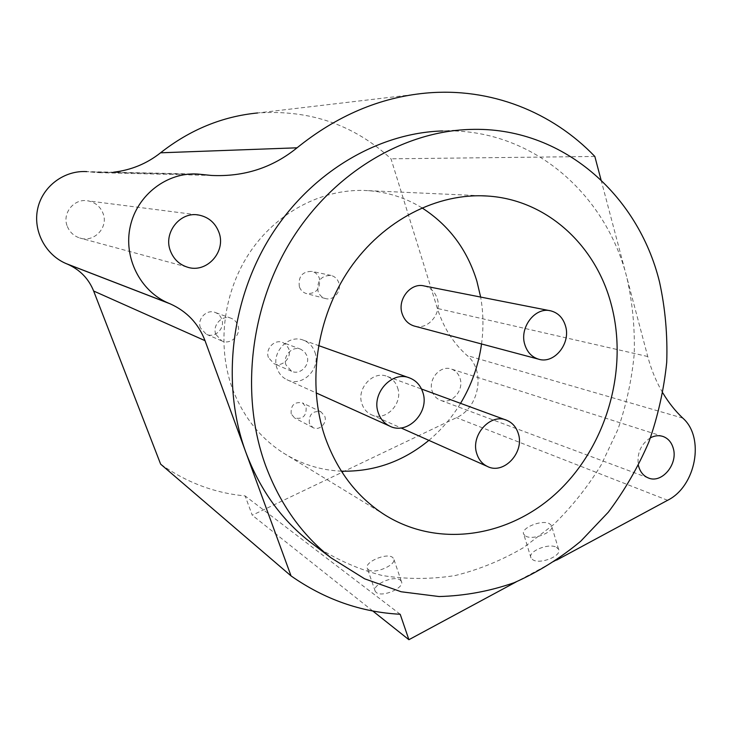 <?xml version="1.0" encoding="UTF-8"?>
<svg xmlns="http://www.w3.org/2000/svg" width="732" height="732" viewBox="0 0 732 732"><rect width="100%" height="100%" fill="white"/><g stroke="black" fill="none" stroke-linecap="round" stroke-linejoin="round"><path stroke-width="0.55" stroke-dasharray="3.66 2.75" d="M601.054 179.953L626.867 277.574C605.684 193.221 531.231 127.798 442.549 130.955L470.191 129.436M314.568 545.377C335.86 559.349 358.47 569.414 382.406 575.544C406.699 579.405 430.974 579.396 455.249 575.526C479.167 569.569 501.951 560.255 523.59 547.573L553.575 524.615C571.838 506.773 587.741 486.807 601.301 464.719L617.854 429.574C626.327 404.924 631.789 379.661 634.251 353.794C634.937 327.881 632.475 302.481 626.867 277.574L647.747 356.521C651.306 369.861 656.339 382.003 662.844 392.965M556.704 560.062L516.179 581.894M650.464 437.8C640.756 444.205 636.739 453.419 638.423 465.451M67.344 226.435C69.732 232.172 73.85 236.015 79.697 237.973C94.126 243.079 108.94 227.158 102.956 213.149C100.156 206.424 95.169 202.334 88.023 200.87C74.216 197.988 61.689 213.378 67.344 226.435M425.64 93.12L257.618 112.966C309.718 109.498 354.178 124.788 391.016 158.826L437.361 308.437C443.491 327.689 453.428 343.4 467.162 355.56C485.828 370.667 479.359 407.761 456.466 417.661L252.256 515.218L245.119 495.912C214.632 493.075 186.468 482.489 160.637 464.143M197.732 174.07L86.824 171.617L97.036 172.615L113.579 172.203M432.191 391.263C433.664 395.6 436.336 398.574 440.234 400.184C451.251 405.116 464.372 390.504 460.007 378.298C458.479 373.677 455.588 370.602 451.36 369.056C440.435 364.756 427.827 379.286 432.191 391.263M318.054 291.4C316.782 280.795 321.119 275.47 331.074 275.442C334.808 276.44 337.37 278.855 338.76 282.689C341.945 291.171 333.453 301.154 325.283 298.482C321.796 297.402 319.381 295.042 318.054 291.4M286.002 364.975C282.415 356.017 292.489 345.458 300.879 349.292L304.594 351.836L306.955 355.789C310.56 364.92 300.074 375.534 291.629 371.243L286.002 364.975M215.83 334.368C211.996 325.136 222.418 314.376 231.285 318.338C234.405 319.628 236.582 321.888 237.808 325.136C241.679 334.588 230.699 345.431 221.778 340.883L215.83 334.368M309.343 423.306C308.776 414.303 312.674 410.487 321.019 411.878L324.752 416.243C327.524 423.188 319.033 431.294 312.875 427.534L309.343 423.306M594.832 156.456L391.016 158.826M400.194 614.258L245.119 495.912M372.744 610.964L252.256 515.218M525.695 536.126C533.216 540.701 555.387 531.569 551.489 525.53L549.403 523.654C541.643 519.308 520.04 528.266 523.773 534.323L525.695 536.126M368.361 569.661C374.253 574.757 397.421 564.582 393.642 558.608L392.489 557.327C386.35 552.459 363.722 562.432 367.327 568.462L368.361 569.661M556.466 547.28L558.571 549.247C562.533 555.533 540.509 564.683 532.942 559.861L531.002 557.976C527.205 551.663 548.671 542.687 556.466 547.28M400.203 580.046L401.365 581.382C405.217 587.604 382.214 597.815 376.257 592.472L375.205 591.227C371.527 584.95 393.999 574.94 400.203 580.046M299.361 286.743C298.107 276.522 302.298 271.407 311.951 271.389C315.574 272.359 318.063 274.692 319.417 278.389C320.589 288.838 316.242 293.898 306.388 293.578C303.002 292.535 300.66 290.256 299.361 286.743M268.443 357.582C264.957 348.944 274.692 338.788 282.836 342.512L286.441 344.964L288.737 348.789C292.242 357.591 282.104 367.803 273.914 363.639L268.443 357.582M200.477 327.945C196.762 319.051 206.817 308.712 215.391 312.537C218.42 313.79 220.524 315.977 221.714 319.097C225.474 328.211 214.879 338.632 206.241 334.231L200.477 327.945M291.18 413.891C290.613 405.199 294.383 401.539 302.472 402.902L306.113 407.12C306.617 415.922 302.792 419.546 294.612 417.981L291.18 413.891M421.925 207.833C405.647 197.841 387.814 192.123 368.406 190.668C325.264 187.703 279.386 210.175 251.451 250.033C223.617 289.927 216.288 344.196 232.309 388.28C242.896 416.316 259.887 437.864 283.266 452.934C301.255 464.18 320.616 470.255 341.359 471.161M428.87 440.362C441.369 429.876 451.937 417.533 460.556 403.341M481.537 343.976C483.669 328.183 483.376 312.546 480.649 297.064M314.861 352.11C321.385 368.69 302.124 387.859 286.898 379.707C282.259 377.41 279.011 373.723 277.135 368.635C270.684 352.614 288.6 333.627 303.67 340.288C309.078 342.485 312.802 346.419 314.861 352.11M424.148 285.947C430.553 287.585 434.9 291.775 437.196 298.519C442.265 312.93 428.376 330.159 414.751 326.17M397.577 387.685C403.524 403.506 385.435 422.172 371.206 414.66C366.805 412.519 363.74 408.978 362.001 404.055C356.072 388.637 373.201 370.108 387.301 376.477C392.297 378.545 395.719 382.278 397.577 387.685M647.747 356.521L437.361 308.437M202.352 174.527L90.237 171.947M667.621 500.285L456.466 417.661M682.819 418.128L467.162 355.56M187.035 267.034L79.697 237.973M196.963 214.824L88.023 200.87M648.268 477.923L440.234 400.184M662.972 436.446L451.36 369.056M211.53 175.451L97.036 172.615M558.571 549.247L551.489 525.53M531.002 557.976L523.773 534.323M401.365 581.382L393.642 558.608M375.205 591.227L367.327 568.462M331.074 275.442L311.951 271.389M325.283 298.482L306.388 293.578M300.879 349.292L282.836 342.512M291.629 371.243L273.914 363.639M231.285 318.338L215.391 312.537M221.778 340.883L206.241 334.231M321.019 411.878L302.472 402.902M312.875 427.534L294.612 417.981M368.406 190.668L481.372 195.773M283.266 452.934L384.337 514.596M286.898 379.707L316.078 392.874M303.67 340.288L318.484 345.55M408.941 377.721L409.838 378.032M549.942 310.697L550.674 310.835M371.206 414.66L400.962 427.927M387.301 376.477L421.513 389.021M505.913 419.985L506.59 420.232"/><path stroke-width="1.1" d="M442.549 130.955C377.932 132.84 310.642 172.368 270.419 236.656C230.36 300.998 221.247 385.178 245.833 452.285L205.024 340.673C198.537 323.681 186.944 311.402 170.217 303.853L168.36 303.075C140.279 291.281 123.122 257.499 130.323 226.142C137.287 194.73 167.299 171.956 197.732 174.07L211.53 175.451C243.994 176.97 272.505 167.756 297.055 147.809C336.866 115.702 379.725 97.466 425.64 93.12C490.696 87.035 552.376 112.161 594.832 156.456L601.054 179.953M170.465 251.049C173.621 259.046 179.148 264.38 187.035 267.034C206.479 273.96 226.655 251.607 218.85 232.126C215.181 222.757 208.529 217.075 198.884 215.071C180.246 211.1 162.962 232.803 170.465 251.049M516.179 581.894L408.904 639.704L400.194 614.258C361.041 612.217 324.66 599.435 291.043 575.91L245.833 452.285C259.796 489.333 280.951 519.043 309.307 541.396L314.568 545.377M662.844 392.965C668.591 402.591 675.252 410.981 682.819 418.128C705.099 437.507 695.931 486.341 667.621 500.285L556.704 560.062M638.423 465.451L638.661 466.44C640.335 472.113 643.538 475.937 648.268 477.923C661.664 483.98 678.207 464.271 673.275 448.35C671.555 442.311 668.124 438.34 662.972 436.446C658.882 435.137 654.71 435.586 650.464 437.8M113.579 172.203C131.266 170.08 146.931 163.611 160.555 152.805C190.073 129.665 222.436 116.388 257.618 112.966M291.043 575.91L160.637 464.143L93.641 291.016C88.673 278.7 79.98 269.76 67.582 264.197L66.2 263.621C45.421 254.901 32.702 230.726 37.735 208.501C42.602 186.248 64.343 170.117 86.824 171.617M408.904 639.704L372.744 610.964M659.541 282.067C638.148 194.447 561.874 126.215 470.191 129.436C403.387 131.357 333.472 172.651 291.537 239.931C249.758 307.266 240.105 395.353 265.496 465.287C279.908 503.9 301.776 534.763 331.102 557.876L364.682 578.838L401.163 591.767L439.127 596.543C464.738 595.839 489.781 591.218 514.257 582.672C538.057 572.067 560.209 558.269 580.705 541.25L608.338 512.162C624.616 490.477 638.139 467.043 648.927 441.853C658.013 415.968 663.942 389.424 666.724 362.23C667.639 334.991 665.242 308.263 659.541 282.067M611.266 304.512C595.921 245.522 547.115 199.836 487.75 196.057C437.58 192.534 383.193 220.003 349.603 268.909C316.114 317.853 306.763 384.318 325.2 437.526C337.397 471.353 357.106 497.046 384.337 514.596C439.173 549.22 511.366 536.739 559.23 490.44C607.203 444.059 628.404 368.718 611.266 304.512M378.298 412.839C380.43 418.951 384.199 423.361 389.607 426.051C407.367 435.604 430.132 412.079 422.757 392.16C420.442 385.316 416.133 380.603 409.838 378.032C392.27 370.2 370.932 393.523 378.298 412.839M524.844 344.699C527.25 352.193 531.771 357.015 538.432 359.137C554.179 364.481 571.152 343.381 565.461 325.813C562.945 317.734 558.013 312.738 550.674 310.835C535.202 306.617 519.116 327.552 524.844 344.699M476.852 453.877C478.783 459.76 482.278 463.942 487.338 466.421C503.698 475.095 524.862 452.339 518.274 433.49C516.216 427.04 512.327 422.62 506.59 420.232C490.394 412.83 470.209 435.458 476.852 453.877M480.649 297.064L476.871 281.143C467.172 249.548 448.853 225.117 421.925 207.833M341.359 471.161C373.787 471.911 402.957 461.645 428.87 440.362M460.556 403.341C471.573 385.014 478.563 365.222 481.537 343.976M414.751 326.17L414.138 326.005C408.337 324.166 404.357 320.113 402.188 313.854C397.009 299.571 410.67 282.323 424.148 285.947L549.942 310.697M297.055 147.809L160.555 152.805M169.284 303.46L66.886 263.913M205.024 340.673L93.641 291.016M198.884 215.071L196.963 214.824M168.36 303.075L66.2 263.621M170.217 303.853L67.582 264.197M309.307 541.396L331.102 557.876M481.372 195.773L487.75 196.057M316.078 392.874L389.607 426.051M318.484 345.55L408.941 377.721M414.138 326.005L538.432 359.137M400.962 427.927L487.338 466.421M421.513 389.021L505.913 419.985"/></g></svg>
